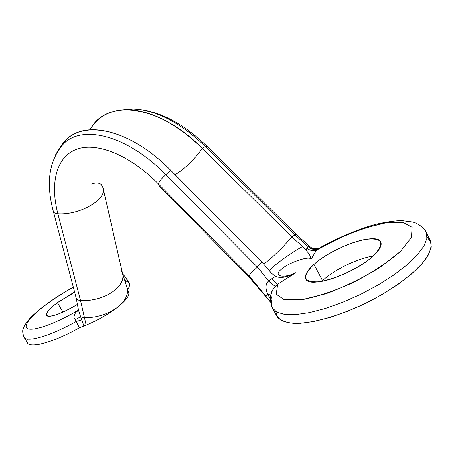 <?xml version="1.0" encoding="UTF-8"?>
<svg xmlns="http://www.w3.org/2000/svg" width="454" height="454" viewBox="0 0 454 454"><rect width="100%" height="100%" fill="white"/><g stroke="black" fill="none" stroke-linecap="round" stroke-linejoin="round"><path stroke-width="0.68" d="M27.405 339.002C22.745 350.113 48.158 345.341 79.371 327.777L86.152 325.081C97.604 320.331 108.086 314.384 117.603 307.227L117.932 306.972C126.218 300.219 129.793 295.389 128.658 292.472C129.787 295.389 126.212 300.219 117.932 306.972C125.974 300.287 128.953 293.636 126.865 287.03M122.728 274.029L126.042 277.791L126.138 279.743L125.31 282.212L126.189 279.38L125.809 277.258L129.101 283.058C129.963 284.59 129.521 286.832 127.767 289.794C130.621 284.834 129.958 281.934 125.781 281.088M275.76 311.506L277.82 317.669C281.27 320.853 286.888 322.76 294.669 323.39C311.858 323.52 338.588 316.177 365.351 303.431C391.927 290.259 414.718 273.461 425.392 259.529C429.734 252.861 431.623 247.163 431.067 242.436L427.055 237.045M321.716 281.384L322.516 280.64C334.223 269.784 357.287 258.508 373.148 256.005C357.287 258.508 334.223 269.784 322.516 280.64L313.964 264.404C301.411 276.724 303.079 282.524 318.98 281.809C334.757 279.931 361.293 267.236 373.687 255.5C385.355 242.828 382.66 237.448 365.606 239.366C349.682 242.027 326.25 253.44 313.964 264.404C307.069 270.629 304.379 275.493 305.882 278.994C308.799 289.215 355.249 273.626 373.687 255.5C379.845 249.615 382.194 245.086 380.741 241.931C376.633 231.79 332.373 247.209 313.964 264.404L322.516 280.64L321.716 281.384M62.941 312.108L57.397 302.636C49.418 308.692 45.831 312.919 46.631 315.326C47.976 318.583 63.293 313.215 77.396 304.356C64.116 312.256 54.446 316.211 48.379 316.217C44.379 314.911 47.386 310.388 57.397 302.636L62.941 312.108M74.587 291.984L57.397 302.636L74.587 291.984M122.631 273.722L126.853 286.996C128.964 293.613 125.991 300.27 117.932 306.972L117.603 307.227C108.086 314.384 97.604 320.331 86.152 325.081L84.489 317.806C97.031 317.681 108.069 314.151 117.603 307.227C108.069 314.151 97.031 317.681 84.489 317.806L80.528 300.554L86.152 325.081L83.877 325.853L80.625 316.739L84.489 317.806L80.625 316.739L81.765 319.922L76.147 321.466L81.765 319.922L83.877 325.853L79.371 327.777L75.364 319.667L80.625 316.739L78.559 310.405L80.625 316.739L75.364 319.667C73.44 318.214 73.667 315.621 76.045 311.904L78.173 310.803L76.045 311.904L77.645 310.519C50.564 326.585 25.401 333.804 26.15 326.097C26.377 318.691 49.197 300.298 73.355 287.308C49.197 300.298 26.377 318.691 26.15 326.097C25.401 333.804 50.564 326.585 77.645 310.519L76.045 311.904C73.667 315.621 73.44 318.214 75.364 319.667L76.147 321.466C50.071 336.142 26.599 342.849 24.011 337.135C26.599 342.849 50.071 336.142 76.147 321.466L79.371 327.777C53.453 342.316 30.151 348.768 27.473 342.935L24.011 337.135C22.445 332.867 22.28 329.808 23.517 327.964C23.971 326.103 26.048 322.959 29.76 318.532C39.033 308.703 55.973 296.695 73.321 287.189M120.826 270.085L122.41 273.013L122.898 275.084C123.414 280.453 120.469 285.697 114.056 290.815C107.326 295.826 99.261 298.965 89.864 300.236L80.528 300.554L57.879 213.777C80.165 215.309 107.519 199.079 102.984 187.729L122.898 275.084C123.414 280.453 120.469 285.697 114.056 290.815C107.326 295.826 99.261 298.965 89.864 300.236L80.528 300.554C78.156 300.304 76.709 299.475 76.193 298.079L53.39 211.547C53.901 212.875 55.399 213.618 57.879 213.777L80.528 300.554C78.156 300.304 76.709 299.475 76.193 298.079M66.636 139.492C86.022 119.578 131.495 130.338 170.766 170.369L165.784 174.637L257.112 266.782L165.784 174.637C161.408 178.604 158.979 181.713 158.497 183.978C158.979 181.713 161.408 178.604 165.784 174.637L170.766 170.369C126.246 124.878 75.46 118.454 60.2 147.567L66.636 139.492L63.566 143.799C82.554 124.339 127.182 135.173 165.784 174.637C127.182 135.173 82.554 124.339 63.566 143.799L59.236 148.702L55.757 154.462L59.236 148.702L63.566 143.799C49.043 160.302 45.655 182.883 53.39 211.547C53.901 212.875 55.399 213.618 57.879 213.777C50.025 183.694 55.95 157.583 75.886 149.548C95.754 141.557 129.282 154.383 158.497 183.978C129.282 154.383 95.754 141.557 75.886 149.548C55.95 157.583 50.025 183.694 57.879 213.777C80.165 215.309 107.519 199.079 102.984 187.729L101.208 184.46C99 182.627 95.618 182.502 91.061 184.097C95.618 182.502 99 182.627 101.208 184.46M158.497 183.978L159.354 186.106L158.497 183.978L249.053 275.805L158.497 183.978M257.475 267.156L257.112 266.782L262.06 262.225L170.766 170.369L262.06 262.225L257.112 266.782L257.475 267.156C252.85 271.083 250.046 273.966 249.053 275.805L265.982 296.791L265.885 296.303L267.622 294.118C265.164 288.046 265.516 283.671 268.683 281.003L257.475 267.156C252.85 271.083 250.046 273.966 249.053 275.805L270.505 301.904L265.885 296.303L267.622 294.118C265.164 288.046 265.516 283.671 268.683 281.003C271.674 284.125 274.034 285.787 275.765 286.009L272.383 290.401L275.765 286.009L277.695 284.204L276.225 294.209L284.352 299.805L301.655 299.788C317.278 296.751 334.626 290.929 353.711 282.32C372.348 272.536 387.881 262.276 400.309 251.533L411.426 237.459L412.101 227.312L402.976 222.318L386.065 222.766L364.074 228.231C347.843 234.06 331.982 241.363 316.483 250.143L318.226 248.724L316.483 250.143L339.927 237.765C356.424 230.649 371.803 225.649 386.065 222.766L402.976 222.318L412.101 227.312L411.426 237.459L400.309 251.533L379.992 267.389C362.735 278.001 344.745 286.78 326.017 293.732L301.655 299.788L284.352 299.805L276.225 294.209L277.695 284.204L275.765 286.009C274.034 285.787 271.674 284.125 268.683 281.003L272.02 278.597C274.25 281.707 276.146 283.574 277.695 284.204C276.146 283.574 274.25 281.707 272.02 278.597L268.683 281.003M263.78 264.239L272.979 256.493L282.309 247.475L291.882 237.011L302.631 246.482L305.882 250.08L302.631 246.482C290.219 253.196 274.137 265.125 269.262 270.663C274.137 265.125 290.219 253.196 302.631 246.482L291.882 237.011L294.828 234.888L296.258 234.423L207.109 146.353L205.537 146.614C180.204 122.523 156.023 109.97 132.988 108.966L121.519 109.908L132.988 108.966C156.023 109.97 180.204 122.523 205.537 146.614L207.109 146.353C182.15 122.364 157.447 109.902 132.988 108.966L128.249 109.686C110.509 109.647 97.786 116.338 90.062 129.759C105.606 98.978 157.64 103.37 202.2 148.231C196.866 157.124 182.661 170.88 174.966 174.597C182.661 170.88 196.866 157.124 202.2 148.231C176.317 123.579 151.664 110.731 128.249 109.686M308.226 246.687L294.828 234.888L205.537 146.614L202.2 148.231L205.537 146.614L294.828 234.888L308.226 246.687L305.882 250.08C309.276 253.712 310.979 256.805 310.99 259.359L316.483 250.143C313.147 251.158 309.969 250.534 306.949 248.264L308.226 246.687C311.41 249.433 314.741 250.109 318.226 248.724C314.741 250.109 311.41 249.433 308.226 246.687L310.462 247.101M265.885 296.678L248.985 277.048L249.053 275.805M270.907 295.179L267.622 294.118L270.907 295.179M271.31 296.689L272.133 299.078C271.015 302.546 271.106 305.519 272.417 307.999L276.878 316.268L281.361 320.535L289.232 322.947L300.293 323.282L314.14 321.426L330.149 317.38L347.531 311.285L365.351 303.431L382.597 294.232L398.3 284.215L411.591 273.938L421.783 263.984L428.417 254.87L431.3 247.038L430.449 240.824L426.141 232.204L426.925 238.282L423.968 245.994L417.26 255.006L407 264.886L393.652 275.113L377.904 285.129L360.629 294.351L342.798 302.262L325.427 308.448L309.441 312.607L295.639 314.594L284.63 314.401L276.821 312.131L272.417 307.999L276.821 312.131L284.63 314.401L295.639 314.594L309.441 312.607L325.427 308.448L342.798 302.262L360.629 294.351L377.904 285.129L393.652 275.113L407 264.886L417.26 255.006L423.968 245.994L426.925 238.282L426.141 232.204C425.546 229.798 419.405 223.442 412.175 221.949L401.994 220.638C395.576 220.633 386.848 221.853 375.816 224.31C359.25 228.742 337.441 237.76 318.424 248.582L313.72 248.752C313.192 248.815 312.011 248.179 310.167 246.845L296.252 234.417L295.486 234.752M271.163 294.124L272.383 290.401M275.612 276.395L272.02 278.597L275.612 276.395C280.952 278.529 287.717 277.286 295.917 272.655L277.695 284.204L295.917 272.655C283.205 279.142 272.479 275.936 281.514 269.211C287.853 262.894 310.491 255.017 310.99 259.359C310.491 255.017 287.853 262.894 281.514 269.211C272.479 275.936 283.205 279.142 295.917 272.655L288.307 276.111C283.313 277.791 279.085 277.888 275.612 276.395L271.532 273.325L275.612 276.395M262.06 262.225L271.532 273.325L262.06 262.225M306.949 248.264C309.969 250.534 313.147 251.158 316.483 250.143L310.99 259.359C310.979 256.805 309.276 253.712 305.882 250.08L306.949 248.264M269.88 298.159L270.459 298.062L269.88 298.159L267.622 294.118L269.88 298.159M291.882 237.011L202.2 148.231L291.882 237.011L294.828 234.888M74.666 292.302L57.425 302.687M78.531 310.264L78.162 310.865L78.559 310.547L78.667 310.967L76.158 297.96M159.354 186.106L248.883 276.923M272.417 307.999C269.71 301.093 269.795 295.066 272.667 289.907L271.208 293.971M289.516 275.68L282.961 277.343M265.982 296.791L270.533 302.154M128.63 292.393L127.114 287.802"/></g></svg>
